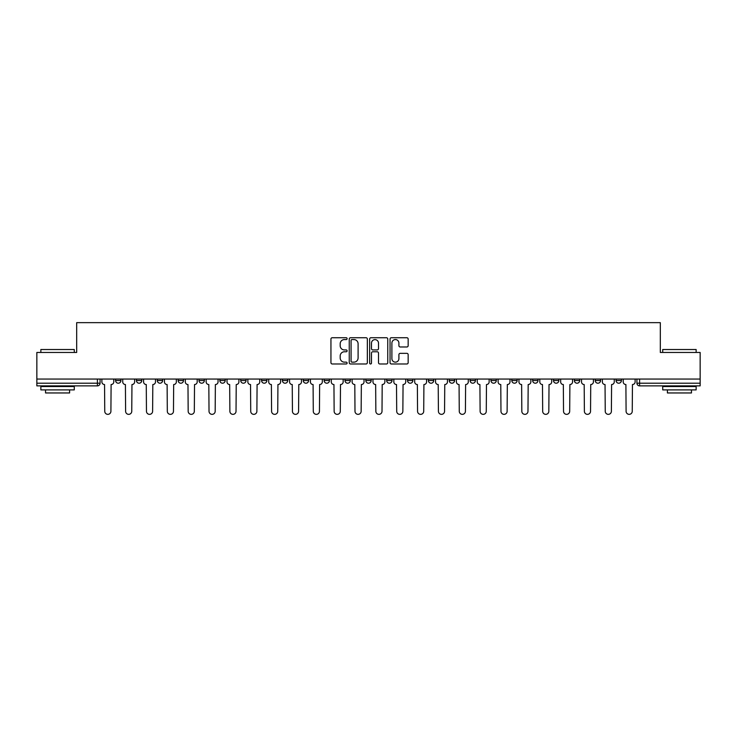 <?xml version="1.0" encoding="UTF-8"?>
<svg xmlns="http://www.w3.org/2000/svg" width="737" height="737" viewBox="0 0 737 737"><rect width="100%" height="100%" fill="white"/><g stroke="black" fill="none" stroke-linecap="round" stroke-linejoin="round"><path stroke-width="1.11" d="M347.109 338.651A0.921 0.921 0 0 0 346.197 337.73L332.249 337.73A1.308 1.308 0 0 0 330.941 339.048L330.941 362.659A1.308 1.308 0 0 0 332.249 363.977L346.197 363.977A0.921 0.921 0 0 0 347.109 363.055A0.921 0.921 0 0 0 346.197 362.143L344.391 362.143A4.201 4.201 0 0 1 340.19 357.942L340.19 355.971A4.201 4.201 0 0 1 344.391 351.77L346.197 351.77A0.921 0.921 0 0 0 347.109 350.858A0.921 0.921 0 0 0 346.197 349.937L344.391 349.937A4.201 4.201 0 0 1 340.19 345.736L340.19 343.774A4.201 4.201 0 0 1 344.391 339.573L346.197 339.573A0.921 0.921 0 0 0 347.109 338.651M616.068 379.058L616.068 380.532L621.411 380.532A2.672 2.672 0 0 1 618.739 383.203A2.672 2.672 0 0 1 616.068 380.532L616.068 379.058M532.658 380.532L532.658 379.058L532.658 380.532A2.672 2.672 0 0 0 535.329 383.203A2.672 2.672 0 0 1 532.658 380.532L538.001 380.532A2.672 2.672 0 0 1 535.329 383.203A2.672 2.672 0 0 0 538.001 380.532L538.001 379.058L538.001 380.532M344.971 379.058L344.971 380.532L350.324 380.532A2.672 2.672 0 0 1 347.643 383.203A2.672 2.672 0 0 1 344.971 380.532L344.971 379.058M282.409 379.058L282.409 380.532L287.762 380.532A2.672 2.672 0 0 1 285.09 383.203A2.672 2.672 0 0 1 282.409 380.532L282.409 379.058M240.704 379.058L240.704 380.532L246.057 380.532A2.672 2.672 0 0 1 243.376 383.203A2.672 2.672 0 0 1 240.704 380.532L240.704 379.058M219.856 379.058L219.856 380.532L225.2 380.532A2.672 2.672 0 0 1 222.528 383.203A2.672 2.672 0 0 1 219.856 380.532L219.856 379.058M178.142 379.058L178.142 380.532L183.495 380.532A2.672 2.672 0 0 1 180.823 383.203A2.672 2.672 0 0 1 178.142 380.532L178.142 379.058M406.842 346.98A1.308 1.308 0 0 0 408.16 345.671L408.16 339.048A1.308 1.308 0 0 0 406.842 337.73L391.365 337.73A1.308 1.308 0 0 0 390.048 339.048L390.048 362.659A1.308 1.308 0 0 0 391.365 363.977L406.842 363.977A1.308 1.308 0 0 0 408.16 362.659L408.16 354.663A1.308 1.308 0 0 0 406.842 353.345L400.219 353.345A1.308 1.308 0 0 0 398.91 354.663L398.91 358.633A3.51 3.51 0 0 1 395.401 362.143A3.51 3.51 0 0 1 391.891 358.633L391.891 343.083A3.51 3.51 0 0 1 395.401 339.573A3.51 3.51 0 0 1 398.91 343.083L398.91 345.671A1.308 1.308 0 0 0 400.219 346.98L406.842 346.98M36.85 379.058L36.85 352.461L76.685 352.461L76.685 322.649L660.315 322.649L660.315 352.461L700.15 352.461L700.15 379.058L36.85 379.058L36.85 383.203L100.075 383.203L100.075 379.058L100.075 383.203A2.672 2.672 0 0 1 97.404 385.875L36.85 385.875L36.85 383.203M367.348 339.048A1.308 1.308 0 0 0 366.04 337.73L350.554 337.73A1.308 1.308 0 0 0 349.246 339.048L349.246 362.659A1.308 1.308 0 0 0 350.554 363.977L366.04 363.977A1.308 1.308 0 0 0 367.348 362.659L367.348 339.048M370.96 337.73L386.446 337.73A1.308 1.308 0 0 1 387.754 339.048L387.754 362.659A1.308 1.308 0 0 1 386.446 363.977L379.813 363.977A1.308 1.308 0 0 1 378.505 362.659L378.505 353.087A1.308 1.308 0 0 0 377.197 351.77L372.793 351.77A1.308 1.308 0 0 0 371.485 353.087L371.485 363.055A0.921 0.921 0 0 1 370.564 363.977A0.921 0.921 0 0 1 369.652 363.055L369.652 339.048A1.308 1.308 0 0 1 370.96 337.73M636.925 379.058L636.925 383.203L700.15 383.203L700.15 385.875L639.596 385.875A2.672 2.672 0 0 1 636.925 383.203L636.925 379.058M700.15 379.058L700.15 383.203M621.411 379.058L621.411 380.532L621.411 379.058M595.21 379.058L595.21 380.532L600.563 380.532L600.563 379.058L600.563 380.532A2.672 2.672 0 0 1 597.891 383.203A2.672 2.672 0 0 1 595.21 380.532A2.672 2.672 0 0 0 597.891 383.203M579.706 379.058L579.706 380.532A2.672 2.672 0 0 1 577.034 383.203A2.672 2.672 0 0 1 574.363 380.532L579.706 380.532M574.363 379.058L574.363 380.532M553.505 379.058L553.505 380.532L558.858 380.532L558.858 379.058L558.858 380.532A2.672 2.672 0 0 1 556.177 383.203A2.672 2.672 0 0 1 553.505 380.532A2.672 2.672 0 0 0 556.177 383.203M511.8 379.058L511.8 380.532L517.144 380.532L517.144 379.058L517.144 380.532A2.672 2.672 0 0 1 514.472 383.203A2.672 2.672 0 0 1 511.8 380.532A2.672 2.672 0 0 0 514.472 383.203M496.296 380.532L496.296 379.058L496.296 380.532A2.672 2.672 0 0 1 493.624 383.203A2.672 2.672 0 0 1 490.943 380.532L496.296 380.532A2.672 2.672 0 0 1 493.624 383.203M490.943 379.058L490.943 380.532M475.439 379.058L475.439 380.532A2.672 2.672 0 0 1 472.767 383.203A2.672 2.672 0 0 1 470.095 380.532L475.439 380.532A2.672 2.672 0 0 1 472.767 383.203M470.095 379.058L470.095 380.532M454.591 379.058L454.591 380.532A2.672 2.672 0 0 1 451.91 383.203A2.672 2.672 0 0 1 449.238 380.532L454.591 380.532M449.238 379.058L449.238 380.532M433.734 379.058L433.734 380.532A2.672 2.672 0 0 1 431.062 383.203A2.672 2.672 0 0 1 428.39 380.532L433.734 380.532M428.39 379.058L428.39 380.532M412.877 379.058L412.877 380.532A2.672 2.672 0 0 1 410.205 383.203A2.672 2.672 0 0 1 407.533 380.532L412.877 380.532M407.533 379.058L407.533 380.532M392.029 379.058L392.029 380.532A2.672 2.672 0 0 1 389.357 383.203A2.672 2.672 0 0 1 386.676 380.532A2.672 2.672 0 0 0 389.357 383.203M386.676 379.058L386.676 380.532L392.029 380.532M371.172 379.058L371.172 380.532A2.672 2.672 0 0 1 368.5 383.203A2.672 2.672 0 0 1 365.828 380.532A2.672 2.672 0 0 0 368.5 383.203M365.828 379.058L365.828 380.532L371.172 380.532M350.324 379.058L350.324 380.532A2.672 2.672 0 0 1 347.643 383.203M329.467 379.058L329.467 380.532A2.672 2.672 0 0 1 326.795 383.203A2.672 2.672 0 0 1 324.123 380.532L329.467 380.532M324.123 379.058L324.123 380.532M308.61 379.058L308.61 380.532A2.672 2.672 0 0 1 305.938 383.203A2.672 2.672 0 0 1 303.266 380.532L308.61 380.532L308.61 379.058M303.266 379.058L303.266 380.532M287.762 379.058L287.762 380.532M266.905 379.058L266.905 380.532A2.672 2.672 0 0 1 264.233 383.203A2.672 2.672 0 0 1 261.561 380.532L266.905 380.532L266.905 379.058M261.561 379.058L261.561 380.532M246.057 379.058L246.057 380.532L246.057 379.058M225.2 380.532L225.2 379.058L225.2 380.532A2.672 2.672 0 0 1 222.528 383.203M204.342 379.058L204.342 380.532A2.672 2.672 0 0 1 201.671 383.203A2.672 2.672 0 0 1 198.999 380.532A2.672 2.672 0 0 0 201.671 383.203A2.672 2.672 0 0 0 204.342 380.532L204.342 379.058M198.999 379.058L198.999 380.532L204.342 380.532M183.495 379.058L183.495 380.532M162.637 379.058L162.637 380.532A2.672 2.672 0 0 1 159.966 383.203A2.672 2.672 0 0 1 157.294 380.532A2.672 2.672 0 0 0 159.966 383.203A2.672 2.672 0 0 0 162.637 380.532L157.294 380.532L157.294 379.058M136.437 379.058L136.437 380.532L141.79 380.532L141.79 379.058L141.79 380.532A2.672 2.672 0 0 1 139.109 383.203A2.672 2.672 0 0 1 136.437 380.532A2.672 2.672 0 0 0 139.109 383.203M115.589 379.058L115.589 380.532L120.932 380.532L120.932 379.058L120.932 380.532A2.672 2.672 0 0 1 118.261 383.203A2.672 2.672 0 0 1 115.589 380.532A2.672 2.672 0 0 0 118.261 383.203M97.404 379.058L97.404 385.875A2.672 2.672 0 0 0 100.075 383.203M352 339.573A0.921 0.921 0 0 0 351.079 340.485L351.079 361.222A0.921 0.921 0 0 0 352 362.143L353.898 362.143A4.201 4.201 0 0 0 358.099 357.942L358.099 343.774A4.201 4.201 0 0 0 353.898 339.573L352 339.573M378.505 343.147A3.51 3.51 0 0 0 374.995 339.637A3.51 3.51 0 0 0 371.485 343.147L371.485 348.629A1.308 1.308 0 0 0 372.793 349.937L377.197 349.937A1.308 1.308 0 0 0 378.505 348.629L378.505 343.147M101.881 379.058L101.881 381.867A2.672 2.672 0 0 0 104.553 384.539L104.755 411.274A3.077 3.077 0 0 0 107.832 414.351A3.077 3.077 0 0 0 110.909 411.274L111.103 384.539A2.672 2.672 0 0 0 113.784 381.867L113.784 379.058M122.738 379.058L122.738 381.867A2.672 2.672 0 0 0 125.41 384.539L125.612 411.274A3.077 3.077 0 0 0 128.689 414.351A3.077 3.077 0 0 0 131.757 411.274L131.96 384.539A2.672 2.672 0 0 0 134.631 381.867L134.631 379.058M143.586 379.058L143.586 381.867A2.672 2.672 0 0 0 146.267 384.539L146.46 411.274A3.077 3.077 0 0 0 149.537 414.351A3.077 3.077 0 0 0 152.614 411.274L152.817 384.539A2.672 2.672 0 0 0 155.489 381.867L155.489 379.058M40.857 349.522L74.28 349.522L40.857 349.522L40.857 352.461M74.28 389.891L40.857 389.891L40.857 386.547L74.28 386.547L74.28 389.891M69.6 389.891L69.6 392.959L45.537 392.959L45.537 389.891M662.72 349.522L696.143 349.522L662.72 349.522L662.72 352.461M696.143 389.891L662.72 389.891L662.72 386.547L696.143 386.547L696.143 389.891M691.463 389.891L691.463 392.959L667.4 392.959L667.4 389.891M164.443 379.058L164.443 381.867A2.672 2.672 0 0 0 167.115 384.539L167.317 411.274A3.077 3.077 0 0 0 170.394 414.351A3.077 3.077 0 0 0 173.471 411.274L173.665 384.539A2.672 2.672 0 0 0 176.336 381.867L176.336 379.058M185.3 379.058L185.3 381.867A2.672 2.672 0 0 0 187.972 384.539L188.175 411.274A3.077 3.077 0 0 0 191.242 414.351A3.077 3.077 0 0 0 194.319 411.274L194.522 384.539A2.672 2.672 0 0 0 197.194 381.867L197.194 379.058M206.148 379.058L206.148 381.867A2.672 2.672 0 0 0 208.82 384.539L209.022 411.274A3.077 3.077 0 0 0 212.099 414.351A3.077 3.077 0 0 0 215.176 411.274L215.37 384.539A2.672 2.672 0 0 0 218.051 381.867L218.051 379.058M227.005 379.058L227.005 381.867A2.672 2.672 0 0 0 229.677 384.539L229.88 411.274A3.077 3.077 0 0 0 232.956 414.351A3.077 3.077 0 0 0 236.024 411.274L236.227 384.539A2.672 2.672 0 0 0 238.899 381.867L238.899 379.058M247.853 379.058L247.853 381.867A2.672 2.672 0 0 0 250.534 384.539L250.727 411.274A3.077 3.077 0 0 0 253.804 414.351A3.077 3.077 0 0 0 256.881 411.274L257.084 384.539A2.672 2.672 0 0 0 259.756 381.867L259.756 379.058M268.71 379.058L268.71 381.867A2.672 2.672 0 0 0 271.382 384.539L271.584 411.274A3.077 3.077 0 0 0 274.661 414.351A3.077 3.077 0 0 0 277.738 411.274L277.932 384.539A2.672 2.672 0 0 0 280.604 381.867L280.604 379.058M289.567 379.058L289.567 381.867A2.672 2.672 0 0 0 292.239 384.539L292.442 411.274A3.077 3.077 0 0 0 295.509 414.351A3.077 3.077 0 0 0 298.586 411.274L298.789 384.539A2.672 2.672 0 0 0 301.461 381.867L301.461 379.058M310.415 379.058L310.415 381.867A2.672 2.672 0 0 0 313.087 384.539L313.289 411.274A3.077 3.077 0 0 0 316.366 414.351A3.077 3.077 0 0 0 319.443 411.274L319.637 384.539A2.672 2.672 0 0 0 322.318 381.867L322.318 379.058M331.272 379.058L331.272 381.867A2.672 2.672 0 0 0 333.944 384.539L334.147 411.274A3.077 3.077 0 0 0 337.224 414.351A3.077 3.077 0 0 0 340.291 411.274L340.494 384.539A2.672 2.672 0 0 0 343.166 381.867L343.166 379.058M352.12 379.058L352.12 381.867A2.672 2.672 0 0 0 354.801 384.539L354.994 411.274A3.077 3.077 0 0 0 358.071 414.351A3.077 3.077 0 0 0 361.148 411.274L361.351 384.539A2.672 2.672 0 0 0 364.023 381.867L364.023 379.058M372.977 379.058L372.977 381.867A2.672 2.672 0 0 0 375.649 384.539L375.852 411.274A3.077 3.077 0 0 0 378.929 414.351A3.077 3.077 0 0 0 382.006 411.274L382.199 384.539A2.672 2.672 0 0 0 384.88 381.867L384.88 379.058M393.834 379.058L393.834 381.867A2.672 2.672 0 0 0 396.506 384.539L396.709 411.274A3.077 3.077 0 0 0 399.776 414.351A3.077 3.077 0 0 0 402.853 411.274L403.056 384.539A2.672 2.672 0 0 0 405.728 381.867L405.728 379.058M414.682 379.058L414.682 381.867A2.672 2.672 0 0 0 417.363 384.539L417.557 411.274A3.077 3.077 0 0 0 420.634 414.351A3.077 3.077 0 0 0 423.711 411.274L423.913 384.539A2.672 2.672 0 0 0 426.585 381.867L426.585 379.058M435.539 379.058L435.539 381.867A2.672 2.672 0 0 0 438.211 384.539L438.414 411.274A3.077 3.077 0 0 0 441.491 414.351A3.077 3.077 0 0 0 444.558 411.274L444.761 384.539A2.672 2.672 0 0 0 447.433 381.867L447.433 379.058M456.396 379.058L456.396 381.867A2.672 2.672 0 0 0 459.068 384.539L459.262 411.274A3.077 3.077 0 0 0 462.339 414.351A3.077 3.077 0 0 0 465.416 411.274L465.618 384.539A2.672 2.672 0 0 0 468.29 381.867L468.29 379.058M477.244 379.058L477.244 381.867A2.672 2.672 0 0 0 479.916 384.539L480.119 411.274A3.077 3.077 0 0 0 483.196 414.351A3.077 3.077 0 0 0 486.273 411.274L486.466 384.539A2.672 2.672 0 0 0 489.147 381.867L489.147 379.058M498.101 379.058L498.101 381.867A2.672 2.672 0 0 0 500.773 384.539L500.976 411.274A3.077 3.077 0 0 0 504.044 414.351A3.077 3.077 0 0 0 507.12 411.274L507.323 384.539A2.672 2.672 0 0 0 509.995 381.867L509.995 379.058M518.949 379.058L518.949 381.867A2.672 2.672 0 0 0 521.63 384.539L521.824 411.274A3.077 3.077 0 0 0 524.901 414.351A3.077 3.077 0 0 0 527.978 411.274L528.18 384.539A2.672 2.672 0 0 0 530.852 381.867L530.852 379.058M539.806 379.058L539.806 381.867A2.672 2.672 0 0 0 542.478 384.539L542.681 411.274A3.077 3.077 0 0 0 545.758 414.351A3.077 3.077 0 0 0 548.825 411.274L549.028 384.539A2.672 2.672 0 0 0 551.7 381.867L551.7 379.058M560.664 379.058L560.664 381.867A2.672 2.672 0 0 0 563.335 384.539L563.529 411.274A3.077 3.077 0 0 0 566.606 414.351A3.077 3.077 0 0 0 569.683 411.274L569.885 384.539A2.672 2.672 0 0 0 572.557 381.867L572.557 379.058M581.511 379.058L581.511 381.867A2.672 2.672 0 0 0 584.183 384.539L584.386 411.274A3.077 3.077 0 0 0 587.463 414.351A3.077 3.077 0 0 0 590.54 411.274L590.733 384.539A2.672 2.672 0 0 0 593.414 381.867L593.414 379.058M602.369 379.058L602.369 381.867A2.672 2.672 0 0 0 605.04 384.539L605.243 411.274A3.077 3.077 0 0 0 608.311 414.351A3.077 3.077 0 0 0 611.388 411.274L611.59 384.539A2.672 2.672 0 0 0 614.262 381.867L614.262 379.058M623.216 379.058L623.216 381.867A2.672 2.672 0 0 0 625.897 384.539L626.091 411.274A3.077 3.077 0 0 0 629.168 414.351A3.077 3.077 0 0 0 632.245 411.274L632.447 384.539A2.672 2.672 0 0 0 635.119 381.867L635.119 379.058M639.596 379.058L639.596 385.875M74.28 352.461L74.28 349.522M66.662 386.547L66.662 385.875M48.476 386.547L48.476 385.875M696.143 352.461L696.143 349.522M688.524 386.547L688.524 385.875M670.338 386.547L670.338 385.875"/></g></svg>
